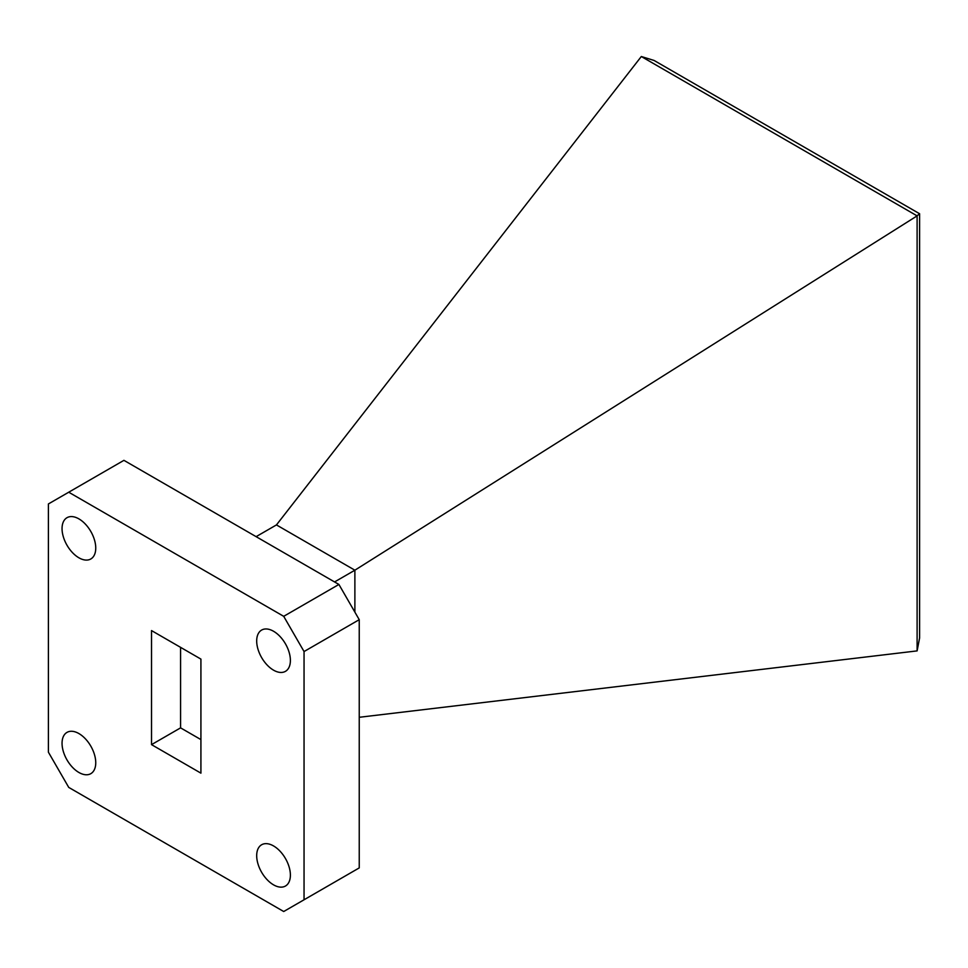 <?xml version="1.0" encoding="UTF-8"?>
<svg xmlns="http://www.w3.org/2000/svg" width="968" height="968" viewBox="0 0 968 968"><rect width="100%" height="100%" fill="white"/><g stroke="black" fill="none" stroke-linecap="round" stroke-linejoin="round"><path stroke-width="1.45" d="M273.545 631.257A23.825 13.758 -120 0 0 261.626 630.071A23.825 13.758 -120 0 0 257.972 649.165A23.825 13.758 -120 0 0 273.545 670.171A23.825 13.758 -120 0 0 285.451 671.344A23.825 13.758 -120 0 0 289.105 652.25A23.825 13.758 -120 0 0 273.545 631.257M78.904 518.884A23.825 13.758 -120 0 0 66.986 517.698A23.825 13.758 -120 0 0 63.331 536.792A23.825 13.758 -120 0 0 78.904 557.798A23.825 13.758 -120 0 0 90.823 558.972A23.825 13.758 -120 0 0 94.465 539.878A23.825 13.758 -120 0 0 78.904 518.884M273.545 845.935A23.825 13.758 -120 0 0 261.626 844.761A23.825 13.758 -120 0 0 257.972 863.855A23.825 13.758 -120 0 0 273.545 884.849A23.825 13.758 -120 0 0 285.451 886.035A23.825 13.758 -120 0 0 289.105 866.941A23.825 13.758 -120 0 0 273.545 845.935M78.904 733.562A23.825 13.758 -120 0 0 66.986 732.389A23.825 13.758 -120 0 0 63.331 751.483A23.825 13.758 -120 0 0 78.904 772.476A23.825 13.758 -120 0 0 90.823 773.662A23.825 13.758 -120 0 0 94.465 754.568A23.825 13.758 -120 0 0 78.904 733.562M283.709 616.326L338.909 584.454L123.928 460.344L48.4 503.953L48.4 752.184L68.74 787.408L283.709 911.517L304.049 899.78L304.049 651.549L283.709 616.326L68.74 492.216M338.909 584.454L359.237 619.677L304.049 651.549M304.049 899.78L359.237 867.909L359.237 619.677M200.921 659.099L151.528 630.579L151.528 744.634L200.921 773.154L200.921 659.099M180.58 647.362L180.58 727.863L200.921 739.6M180.58 727.863L151.528 744.634M334.553 581.949L354.881 570.2L276.449 524.922L256.109 536.659M276.449 524.922L641.312 56.519L654.102 60.464L919.6 213.746L919.6 637.96L917.107 650.895L917.107 215.876L354.881 570.2L354.881 612.139M359.237 717.288L917.107 650.895M917.107 215.876L641.312 56.519M919.6 213.746L917.132 215.755"/></g></svg>
